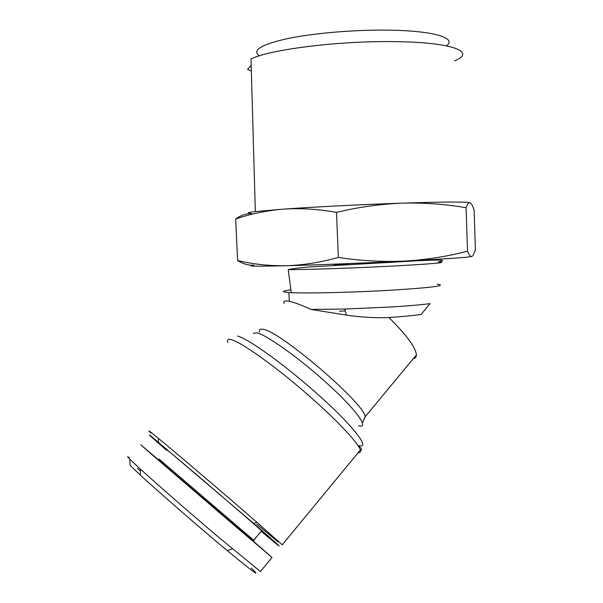 <?xml version="1.0" encoding="UTF-8"?>
<svg xmlns="http://www.w3.org/2000/svg" width="603" height="603" viewBox="0 0 603 603"><rect width="100%" height="100%" fill="white"/><g stroke="black" fill="none" stroke-linecap="round" stroke-linejoin="round"><path stroke-width="0.9" d="M164.513 464.936L140.785 444.78L159.84 461.453L230.685 522.296L272.013 557.474L248.097 536.625M129.509 457.798C126.901 455.943 126.984 456.403 129.773 459.169L140.439 469.142C154.971 482.4 188.121 511.412 218.354 537.024L260.436 571.523L272.013 557.474M129.773 459.169L130.105 465.358L140.363 475.111C156.637 490.224 202.005 529.72 227.308 550.675C253.984 572.669 261.996 578.488 251.338 568.132M454.549 60.865C476.687 52.016 452.921 42.225 395.116 41.645C339.014 40.672 268.878 49.597 251.006 59.034L255.348 211.57L283.742 209.105C313.997 206.927 362.87 204.455 402.239 203.151C443.16 201.847 465.75 201.696 470.008 202.691M251.18 65.23L247.562 69.42L251.345 71.094M466.081 207.756L467.513 251.187C469.104 255.069 470.559 256.825 471.87 256.463C473.182 255.815 474.35 253.388 475.383 249.182L474.124 210.311C472.812 206.007 471.471 203.482 470.114 202.736C468.772 202.276 467.423 203.95 466.081 207.756C445.315 204.131 424.03 202.6 402.239 203.151C380.448 204.025 358.529 207.1 336.497 212.369C318.263 209.105 300.678 208.012 283.742 209.105C266.843 210.507 250.81 213.801 235.66 219.002C241.17 215.15 246.529 213.349 251.73 213.59C246.122 213.228 247.328 212.558 255.348 211.57M446.416 45.813C457.413 38.185 434.077 30.761 389.116 30.158C355.205 29.607 314.11 33.075 287.759 38.554C261.152 44.569 251.677 50.32 259.335 55.793M290.895 289.824C281.684 291.045 281.021 291.95 288.897 292.538L291.272 292.666C307.357 293.51 354.579 292.38 392.123 290.141C432.735 287.548 447.735 285.573 437.13 284.217M284.217 303.384C283.229 301.44 284.277 300.648 287.36 301.003L289.282 301.319C294.113 302.246 301.312 304.952 310.884 309.429L344.69 309.045L392.757 306.897C408.744 305.879 421.18 304.786 430.067 303.618L421.098 314.457C413.356 315.573 402.616 316.583 388.89 317.51C375.27 318.098 361.122 317.299 346.424 315.105L344.69 309.045M310.884 309.429L346.424 315.105M425.115 310.161L424.693 310.115M345.218 310.884L339.587 311.223M277.983 541.878L256.637 524.135M150.954 432.954L150.124 432.17C148.263 430.391 148.526 430.436 150.916 432.298L158.423 438.373C176.596 453.298 226.675 495.975 256.848 522.273L282.227 544.81L360.338 450.049C360.888 452.024 360.164 452.898 358.167 452.68M166.601 450.313C151.496 437.122 146.333 432.404 151.119 436.15L253.637 523.396C277.975 544.569 284.895 550.878 274.41 542.331L261.167 531.296M159.071 459.071L253.727 540.258C254.715 541.087 254.722 541.079 253.75 540.228M166.85 450.026C165.486 448.745 165.757 448.873 167.672 450.403C177.463 458.061 256.479 525.786 261.536 530.851C262.471 531.74 262.433 531.786 261.416 531.002M164.438 465.019L246.959 535.765M336.497 212.369L338.336 257.428C360.654 260.813 382.664 262.034 404.372 261.084C426.05 259.81 447.102 256.516 467.513 251.187M235.66 219.002L237.612 260.549C253.139 264.242 269.345 265.968 286.237 265.727C303.128 265.184 320.495 262.418 338.336 257.428M471.87 256.463C468.23 257.413 445.723 258.951 404.372 261.084C365.169 263.059 316.447 264.966 286.237 265.727C255.288 266.458 244.577 266.255 254.104 265.109C248.949 265.614 243.454 264.091 237.612 260.549M413.251 358.725C415.331 358.363 416.372 357.104 416.379 354.948C415.784 347.569 406.618 335.087 388.89 317.51M137.401 468.358L140.416 470.913M227.866 342.459C226.879 339.745 227.994 338.796 231.22 339.617C240.612 341.931 271.365 363.466 302.6 390.201C333.858 416.914 358.431 442.692 360.338 450.049C359.147 449.913 365.41 451.677 357.775 445.27C371.275 450.253 356.705 429.713 322.861 398.885C289.161 368.079 248.315 338.351 237.476 336.067M392.116 266.104C433.964 263.82 449.393 262.426 438.404 261.913C450.629 259.388 435.426 259.494 392.787 262.23L309.316 266.933C300.226 267.709 293.201 268.599 288.249 269.609C304.703 269.737 353.396 268.124 392.116 266.104M348.557 264.476L333.67 265.192M259.509 331.959C258.921 329.622 260.074 328.741 262.953 329.313C279.212 330.369 365.599 404.349 365.124 416.816L364.287 419.183M253.396 333.391L256.78 332.826C266.609 334.703 301.093 359.441 329.215 385.302C357.473 411.193 369.858 429.246 358.423 425.658M140.363 475.111L140.439 469.142M227.308 550.675L232.343 548.813M291.272 292.666L288.249 269.609M288.897 292.538L289.289 301.319M416.379 354.948L365.124 416.816L362.478 422.748M248.082 535.472L248.097 536.745M246.838 535.909L247.569 535.034M253.637 523.396L256.848 522.273M158.393 442.112L158.423 438.373M253.727 540.258L261.536 530.851"/></g></svg>
